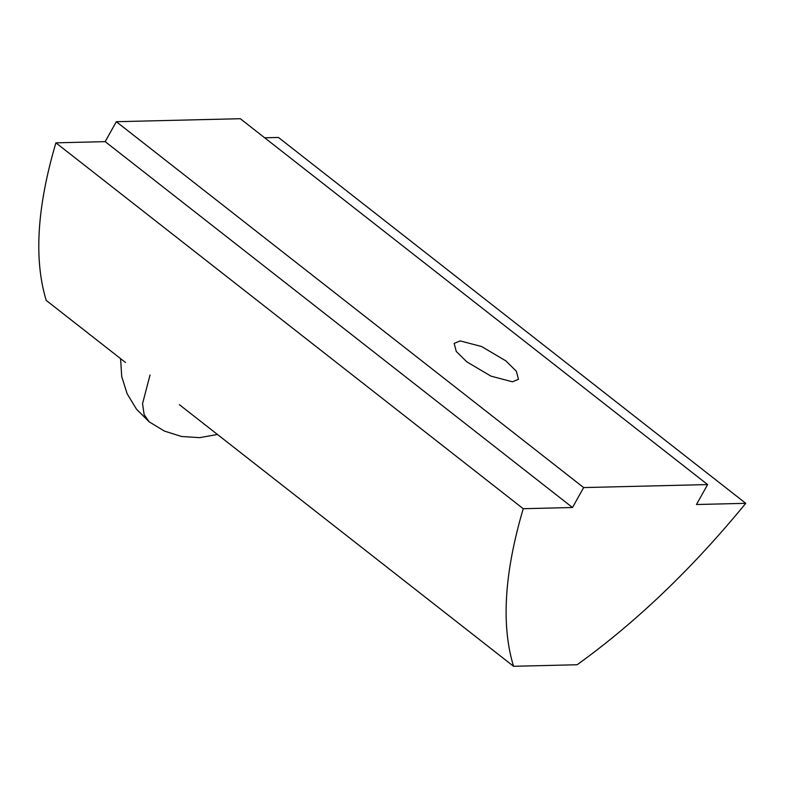 <?xml version="1.0" encoding="UTF-8"?>
<svg xmlns="http://www.w3.org/2000/svg" width="785" height="785" viewBox="0 0 785 785"><rect width="100%" height="100%" fill="white"/><g stroke="black" fill="none" stroke-linecap="round" stroke-linejoin="round"><path stroke-width="1.18" d="M179.392 404.677L513.557 666.288L577.132 664.748C636.282 622.142 692.488 568.34 745.75 503.322L278.43 137.454L264.673 137.787M125.492 362.474L46.236 300.42C33.745 259.55 36.964 207.024 55.902 142.841L523.232 508.709C504.284 572.893 501.065 625.419 513.557 666.288M505.864 360.874L516.373 371.266L518.473 379.322L512.438 381.795L490.968 376.143L466.771 361.826L456.262 351.435L454.162 343.379L460.196 340.906L481.666 346.558L505.864 360.874M55.902 142.841L105.18 141.643L116.317 121.704L240.298 118.712L707.619 484.58L583.647 487.573L572.5 507.512L523.232 508.709M105.18 141.643L572.5 507.512M116.317 121.704L583.647 487.573M745.75 503.322L696.481 504.519L707.619 484.58M150.033 374.995L142.556 403.637L144.126 414.657L149.199 421.849L164.438 431.093L181.61 436.499L199.625 437.657L217.435 434.458M120.586 358.627L121.724 376.564L127.131 393.756L136.482 409.162L149.199 421.849"/></g></svg>
